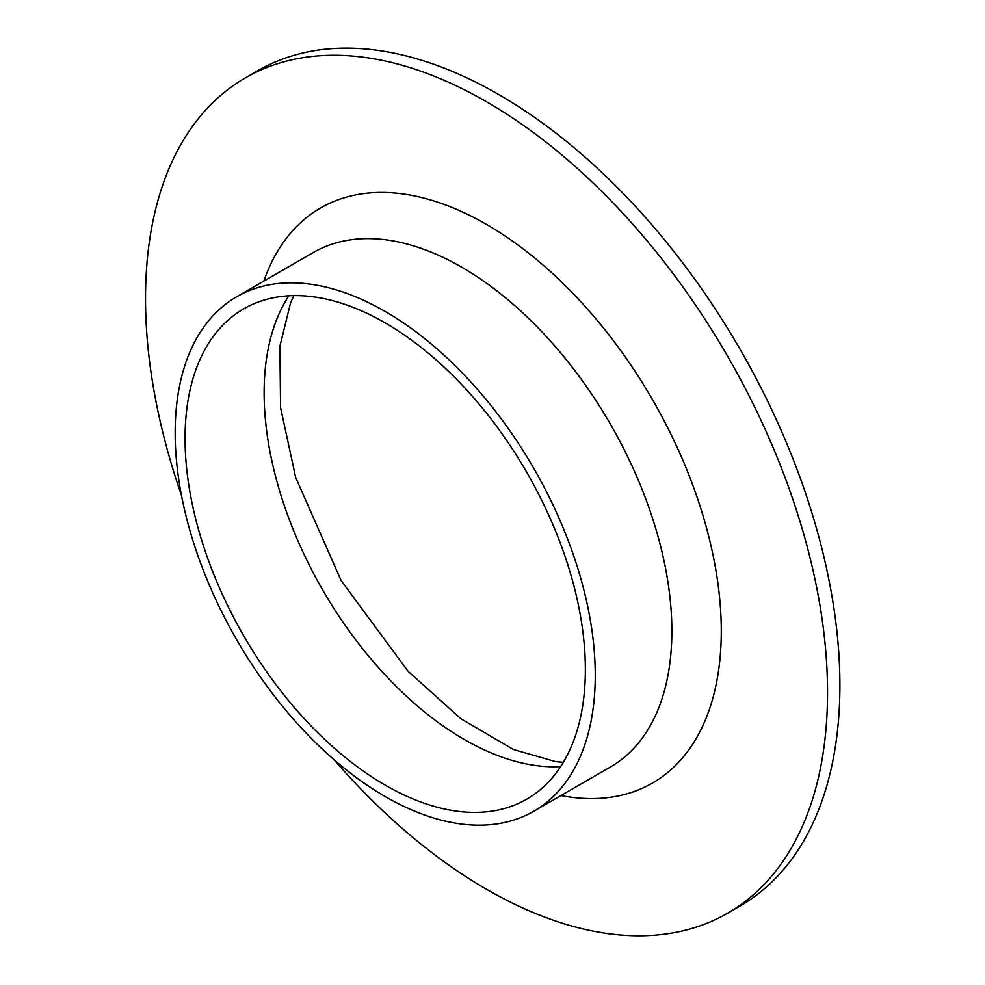<?xml version="1.0" encoding="UTF-8"?>
<svg xmlns="http://www.w3.org/2000/svg" width="985" height="985" viewBox="0 0 985 985"><rect width="100%" height="100%" fill="white"/><g stroke="black" fill="none" stroke-linecap="round" stroke-linejoin="round"><path stroke-width="1.48" d="M181.486 495.443A482.268 278.435 60 0 1 245.4 77.864L257.75 70.735A482.268 278.435 60 0 1 498.878 94.622A482.268 278.435 60 0 1 813.942 519.6A482.268 278.435 60 0 1 740.018 906.04L727.656 913.181A482.268 278.435 60 0 1 334.075 759.73M245.4 77.864A482.268 278.435 60 0 1 486.528 101.751A482.268 278.435 60 0 1 801.581 526.729A482.268 278.435 60 0 1 727.656 913.181M385.209 322.895A283.064 163.436 60 0 1 570.13 572.334A283.064 163.436 60 0 1 526.741 799.167A283.064 163.436 60 0 1 243.677 635.731A283.064 163.436 60 0 1 243.677 308.871A283.064 163.436 60 0 1 385.209 322.895M385.209 311.482A297.051 171.501 60 0 1 579.266 573.233A297.051 171.501 60 0 1 533.735 811.271A297.051 171.501 60 0 1 236.683 639.77A297.051 171.501 60 0 1 236.683 296.768A297.051 171.501 60 0 1 385.209 311.482M560.65 766.576A283.064 163.436 60 0 1 322.748 590.077A283.064 163.436 60 0 1 288.851 295.808M236.683 296.768L313.292 252.542A297.051 171.501 60 0 1 461.817 267.255A297.051 171.501 60 0 1 655.875 529.007A297.051 171.501 60 0 1 610.343 767.044L533.735 811.271M263.869 281.07A331.994 191.681 60 0 1 486.528 224.445A331.994 191.681 60 0 1 718.237 585.792A331.994 191.681 60 0 1 560.921 795.572M563.309 762.328L555.589 761.602L513.407 749.499L460.845 718.705L408.036 671.241L341.155 580.596L295.66 477.429L280.577 407.655L279.888 346.326L290.55 302.863L293.862 295.623"/></g></svg>
